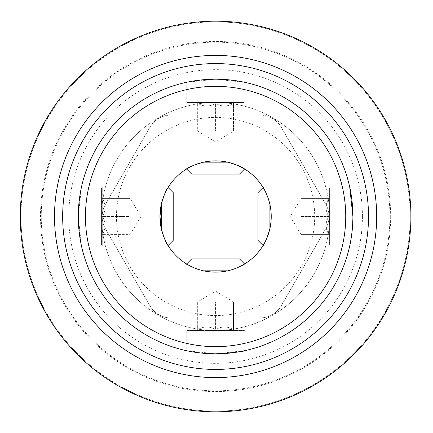<?xml version="1.0" encoding="UTF-8"?>
<svg xmlns="http://www.w3.org/2000/svg" width="433" height="433" viewBox="0 0 433 433"><rect width="100%" height="100%" fill="white"/><g stroke="black" fill="none" stroke-linecap="round" stroke-linejoin="round"><path stroke-width="0.32" stroke-dasharray="2.17 1.62" d="M167.728 244.872L167.728 245.852L167.728 244.872C168.491 246.161 168.491 246.161 167.728 244.872C168.491 246.161 168.491 246.161 167.728 244.872C166.072 243.14 163.912 237.685 161.265 228.516L159.994 216.5L161.265 204.484C163.923 195.288 166.077 189.833 167.728 188.128C168.497 186.834 168.497 186.834 167.728 188.128C168.497 186.834 168.497 186.834 167.728 188.128L167.728 187.148L167.728 188.128M159.95 216.5A55.64 55.64 0 0 0 243.411 264.687A55.64 55.64 0 0 0 243.411 168.313A55.64 55.64 0 0 0 159.95 216.5M187.218 264.363C185.93 263.6 185.93 263.6 187.218 264.363C185.93 263.6 185.93 263.6 187.218 264.363C188.95 266.019 194.406 268.179 203.575 270.825C194.374 268.168 188.923 266.014 187.218 264.363L186.239 264.363L187.218 264.363M227.606 270.825C236.802 268.168 242.258 266.014 243.963 264.363C245.257 263.594 245.257 263.594 243.963 264.363C245.257 263.594 245.257 263.594 243.963 264.363C242.226 266.019 236.775 268.179 227.606 270.825C219.596 272.519 211.585 272.519 203.575 270.825L227.606 270.825M187.218 168.637L186.239 168.637L187.218 168.637C185.93 169.4 185.93 169.4 187.218 168.637C185.93 169.4 185.93 169.4 187.218 168.637C188.95 166.981 194.406 164.821 203.575 162.175C211.585 160.481 219.596 160.481 227.606 162.175C236.802 164.832 242.258 166.986 243.963 168.637C245.257 169.406 245.257 169.406 243.963 168.637C245.257 169.406 245.257 169.406 243.963 168.637L244.943 168.637L243.963 168.637M263.453 244.872C262.69 246.161 262.69 246.161 263.453 244.872C262.69 246.161 262.69 246.161 263.453 244.872L263.453 245.852L263.453 244.872C265.104 243.167 267.258 237.712 269.916 228.516L269.916 204.484C267.258 195.288 265.104 189.833 263.453 188.128C262.685 186.834 262.685 186.834 263.453 188.128C262.685 186.834 262.685 186.834 263.453 188.128C265.11 189.86 267.269 195.315 269.916 204.484C271.61 212.495 271.61 220.505 269.916 228.516M81.458 245.852L79.861 237.252L78.281 216.511L79.861 195.738L81.458 187.148L78.281 216.489L81.458 245.852L102.264 245.852L102.264 187.148L102.264 245.852L101.566 245.154L101.566 187.846L101.566 245.154M263.453 188.128L263.453 187.148L263.453 188.128M328.918 216.5L328.918 245.852L328.918 216.5M352.9 216.5C351.85 234.323 350.79 244.104 349.723 245.852C350.795 244.082 351.85 234.302 352.9 216.5A137.31 137.31 0 0 0 146.939 97.587A137.31 137.31 0 0 0 146.939 335.413A137.31 137.31 0 0 0 352.9 216.5C351.85 198.682 350.79 188.896 349.723 187.148L328.918 187.148L329.616 187.846L329.616 245.154L329.616 187.846M186.239 82.367L194.839 80.771L215.58 79.19L236.353 80.771L244.943 82.367L215.602 79.19L186.239 82.367L186.239 103.173L244.943 103.173L186.239 103.173L186.937 102.475L244.244 102.475L186.937 102.475M243.963 264.363L244.943 264.363L243.963 264.363M186.937 330.525L244.244 330.525L186.937 330.525L186.239 329.827L244.943 329.827L186.239 329.827L186.239 350.633C187.982 351.693 197.702 352.749 215.401 353.81M244.244 330.525L244.943 329.827L244.943 350.633L215.602 353.81L186.239 350.633M171.03 115.01L260.152 115.01A24.308 24.308 0 0 1 281.201 127.167C276.351 119.405 269.331 115.357 260.152 115.01L171.03 115.01C161.882 115.335 154.868 119.389 149.98 127.167L105.419 204.344C101.127 212.43 101.127 220.532 105.419 228.656L149.98 305.833C154.83 313.595 161.85 317.643 171.03 317.99L260.152 317.99C269.294 317.665 276.314 313.611 281.201 305.833L325.762 228.656C330.054 220.57 330.054 212.468 325.762 204.344L281.201 127.167L325.762 204.344A24.308 24.308 0 0 1 325.762 228.656L281.201 305.833A24.308 24.308 0 0 1 260.152 317.99L171.03 317.99A24.308 24.308 0 0 1 149.98 305.833L105.419 228.656A24.308 24.308 0 0 1 105.419 204.344L149.98 127.167A24.308 24.308 0 0 1 171.03 115.01M362.426 216.5A146.836 146.836 0 0 0 142.176 89.339A146.836 146.836 0 0 0 142.176 343.661A146.836 146.836 0 0 0 362.426 216.5M329.616 216.5A114.025 114.025 0 0 0 215.591 102.475A114.025 114.025 0 0 0 101.566 216.5A114.025 114.025 0 0 0 215.591 330.525A114.025 114.025 0 0 0 329.616 216.5M390.674 216.5A175.084 175.084 0 0 1 215.591 391.584A175.084 175.084 0 0 1 40.507 216.5A175.084 175.084 0 0 1 215.591 41.416A175.084 175.084 0 0 1 390.674 216.5M410.208 216.5A194.617 194.617 0 0 0 118.279 47.955A194.617 194.617 0 0 0 118.279 385.045A194.617 194.617 0 0 0 410.208 216.5A194.617 194.617 0 0 0 118.279 47.955A194.617 194.617 0 0 0 118.279 385.045A194.617 194.617 0 0 0 410.208 216.5M389.911 216.5A174.32 174.32 0 0 0 128.428 65.535A174.32 174.32 0 0 0 128.428 367.465A174.32 174.32 0 0 0 389.911 216.5A174.32 174.32 0 0 0 128.428 65.535A174.32 174.32 0 0 0 128.428 367.465A174.32 174.32 0 0 0 389.911 216.5M215.591 102.475A114.025 114.025 0 0 0 116.84 273.515A114.025 114.025 0 0 0 314.342 273.515A114.025 114.025 0 0 0 215.591 102.475M116.488 216.5A99.103 99.103 0 0 1 221.03 117.549A99.103 99.103 0 0 1 314.093 227.368A99.103 99.103 0 0 1 210.151 315.451A99.103 99.103 0 0 1 116.488 216.5M191.711 258.885L239.471 258.885M186.607 263.995L186.239 264.363L186.239 263.789M215.591 330.525L237.084 330.525L215.591 330.525M215.591 329.713C221.523 326.103 227.493 326.103 233.501 329.713C233.501 326.114 233.501 326.114 233.501 329.713C233.501 326.114 233.501 326.114 233.501 329.713C227.569 326.103 221.599 326.103 215.591 329.713C209.659 326.103 203.689 326.103 197.681 329.713C197.681 326.114 197.681 326.114 197.681 329.713C197.681 326.114 197.681 326.114 197.681 329.713C203.613 326.103 209.583 326.103 215.591 329.713L215.591 301.871L224.543 301.871L197.681 301.871L233.501 301.871L206.633 301.871L215.591 301.871L215.591 329.713M197.681 301.871L197.681 329.713L197.681 301.871L206.633 301.871L197.681 301.871L215.591 291.111L233.501 301.871L224.543 301.871L233.501 301.871L233.501 329.713L233.501 301.871M191.711 174.115L239.471 174.115M203.575 162.175L227.606 162.175M237.084 102.475L194.098 102.475L237.084 102.475L233.501 106.058M215.591 103.287C221.523 106.897 227.493 106.897 233.501 103.287C233.501 106.886 233.501 106.886 233.501 103.287C233.501 106.886 233.501 106.886 233.501 103.287C227.569 106.897 221.599 106.897 215.591 103.287C209.659 106.897 203.689 106.897 197.681 103.287C197.681 106.886 197.681 106.886 197.681 103.287C197.681 106.886 197.681 106.886 197.681 103.287C203.613 106.897 209.583 106.897 215.591 103.287L215.591 131.129L206.633 131.129L233.501 131.129L197.681 131.129L224.543 131.129L215.591 131.129L215.591 103.287M233.501 131.129L233.501 103.287L233.501 131.129L224.543 131.129L233.501 131.129L215.591 141.889L197.681 131.129L197.681 103.287L197.681 131.129M257.976 240.38L257.976 192.62M263.085 245.484L263.453 245.852L262.88 245.852M329.616 195.007L329.616 237.993L329.616 195.007L326.033 198.59M328.804 234.41C325.194 228.478 325.194 222.508 328.804 216.5C325.194 210.568 325.194 204.598 328.804 198.59C325.205 198.59 325.205 198.59 328.804 198.59C325.205 198.59 325.205 198.59 328.804 198.59C325.194 204.522 325.194 210.492 328.804 216.5C325.194 222.432 325.194 228.402 328.804 234.41C325.205 234.41 325.205 234.41 328.804 234.41C325.205 234.41 325.205 234.41 328.804 234.41L300.962 234.41L300.962 198.59L300.962 234.41L328.804 234.41M300.962 234.41L290.197 216.5L300.962 198.59L300.962 207.548L300.962 198.59L328.804 198.59L300.962 198.59M300.962 216.5L328.804 216.5L300.962 216.5M173.205 240.38L173.205 192.62M161.265 228.516L161.265 204.484M101.566 195.007L101.566 237.993L101.566 195.007L105.149 198.59M102.377 216.5C105.988 210.568 105.988 204.598 102.377 198.59C105.977 198.59 105.977 198.59 102.377 198.59C105.977 198.59 105.977 198.59 102.377 198.59C105.988 204.522 105.988 210.492 102.377 216.5C105.988 222.432 105.988 228.402 102.377 234.41C105.977 234.41 105.977 234.41 102.377 234.41C105.977 234.41 105.977 234.41 102.377 234.41C105.988 228.478 105.988 222.508 102.377 216.5L130.219 216.5L130.219 207.548L130.219 234.41L130.219 198.59L130.219 216.5L102.377 216.5M130.219 198.59L130.219 207.548L130.219 198.59L102.377 198.59L130.219 198.59L140.979 216.5L130.219 234.41L102.377 234.41L130.219 234.41M101.566 187.846L102.264 187.148L81.458 187.148M168.302 245.852L167.728 245.852L168.096 245.484M168.302 187.148L167.728 187.148L168.096 187.516M263.085 187.516L263.453 187.148L262.874 187.148M349.723 245.852L328.918 245.852L329.616 245.154M244.943 82.367L244.943 103.173L244.244 102.475M186.607 169.005L186.239 168.637L186.239 169.211M244.575 169.005L244.943 168.637L244.943 169.211M244.943 263.789L244.943 264.363L244.575 263.995M197.681 326.942L194.098 330.525M233.501 326.942L237.084 330.525M197.681 106.058L194.098 102.475M326.033 234.41L329.616 237.993M105.149 234.41L101.566 237.993"/><path stroke-width="0.65" d="M159.95 216.5A55.64 55.64 0 0 1 243.411 168.313A55.64 55.64 0 0 1 243.411 264.687A55.64 55.64 0 0 1 159.95 216.5M167.728 188.128C166.072 189.86 163.912 195.315 161.265 204.484L159.994 216.5L161.265 228.516C163.923 237.712 166.077 243.167 167.728 244.872M203.575 270.825C211.585 272.519 219.596 272.519 227.606 270.825L203.575 270.825M243.963 168.637C242.226 166.981 236.775 164.821 227.606 162.175C219.596 160.481 211.585 160.481 203.575 162.175C194.374 164.832 188.923 166.986 187.218 168.637M263.453 244.872C265.11 243.14 267.269 237.685 269.916 228.516C271.61 220.505 271.61 212.495 269.916 204.484L269.916 228.516M352.9 216.5A137.31 137.31 0 0 1 215.591 353.81A137.31 137.31 0 0 1 78.281 216.5A137.31 137.31 0 0 1 215.591 79.19A137.31 137.31 0 0 1 352.9 216.5L349.723 187.148M215.401 353.81C233.317 352.771 243.162 351.715 244.943 350.633M62.666 216.5A152.925 152.925 0 0 1 292.053 84.062A152.925 152.925 0 0 1 292.053 348.938A152.925 152.925 0 0 1 62.666 216.5M85.447 216.5A130.144 130.144 0 0 1 280.665 103.79A130.144 130.144 0 0 1 280.665 329.21A130.144 130.144 0 0 1 85.447 216.5M410.895 216.5A195.305 195.305 0 0 0 117.938 47.359A195.305 195.305 0 0 0 117.938 385.641A195.305 195.305 0 0 0 410.895 216.5M376.678 216.5A161.087 161.087 0 0 0 215.591 55.413A161.087 161.087 0 0 0 54.504 216.5A161.087 161.087 0 0 0 215.591 377.587A161.087 161.087 0 0 0 376.678 216.5M244.575 263.995L239.471 258.885L191.711 258.885L186.239 264.363M244.575 169.005L239.471 174.115L191.711 174.115L186.607 169.005M227.606 162.175L203.575 162.175M263.085 187.516L257.976 192.62L257.976 240.38L263.453 245.852M168.096 187.516L173.205 192.62L173.205 240.38L168.096 245.484M161.265 204.484L161.265 228.516"/></g></svg>
